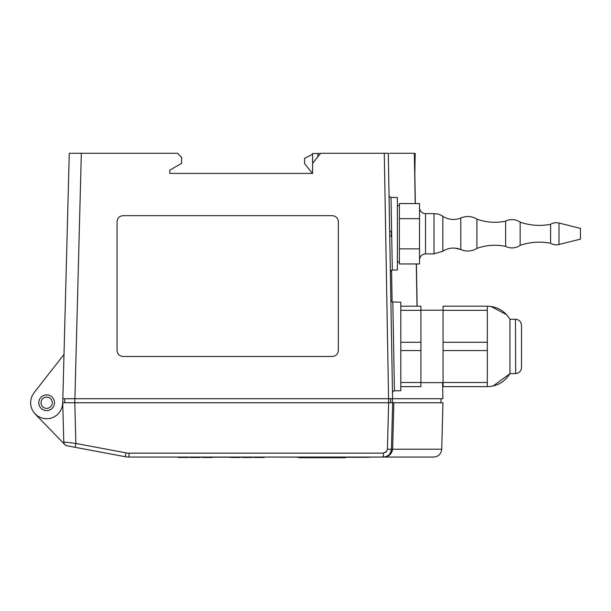 <?xml version="1.0" encoding="UTF-8"?>
<svg xmlns="http://www.w3.org/2000/svg" width="611" height="611" viewBox="0 0 611 611"><rect width="100%" height="100%" fill="white"/><g stroke="black" fill="none" stroke-linecap="round" stroke-linejoin="round"><path stroke-width="0.92" d="M454.767 248.104L460.793 249.517L460.793 218.012A19.3 19.3 0 0 1 442.838 216.294A16.092 16.092 0 0 0 434.001 213.644L425.546 213.644A6.034 6.034 0 0 1 419.513 207.61A6.034 6.034 0 0 0 425.546 213.644L425.546 253.878C421.888 254.237 419.872 256.246 419.513 259.912M442.838 216.294L442.838 251.236C448.543 247.699 454.523 247.127 460.793 249.517A17.238 17.238 0 0 0 476.916 248.387C486.31 245.049 495.88 244.377 505.641 246.378A14.152 14.152 0 0 0 520.152 245.362C530.111 241.987 540.261 241.276 550.595 243.239L550.595 224.29A58.87 58.87 0 0 1 520.152 222.16A14.152 14.152 0 0 0 505.641 221.144A52.531 52.531 0 0 1 476.916 219.135A17.238 17.238 0 0 0 460.793 218.012M399.395 261.638L399.395 203.562L419.513 203.562L419.513 263.96L399.395 263.96L399.395 261.638M419.513 248.86L399.395 248.86M419.513 218.662L399.395 218.662M476.916 248.387L476.916 219.135M505.641 246.378L505.641 221.144M520.152 245.362L520.152 222.16A58.87 58.87 0 0 0 550.595 224.29A11.067 11.067 0 0 1 559.073 223.046M580.45 239.13L580.45 228.392L558.996 223.03L558.996 244.499L580.45 239.13M389.749 236.174L391.361 236.174L391.277 231.348L389.665 231.348M392.331 270.108L397.387 269.97L397.387 197.552L390.994 197.384A2.009 2.009 0 0 1 389.039 195.405A2.009 2.009 0 0 0 390.994 197.384L392.331 270.108A2.009 2.009 0 0 0 390.376 272.155M420.926 306.187L400.808 306.187L420.926 306.187L420.926 310.335L400.808 310.335L400.808 302.162L392.82 301.949A2.009 2.009 0 0 1 390.864 299.978A2.009 2.009 0 0 0 392.82 301.949A2.009 2.009 0 0 1 390.864 299.978M392.82 301.949L394.439 390.841A2.009 2.009 0 0 0 392.483 392.888M338.341 350.439L338.341 221.694C337.975 218.035 335.966 216.019 332.308 215.66L123.086 215.66C119.428 216.019 117.419 218.035 117.052 221.694L117.052 350.439C117.419 354.097 119.428 356.114 123.086 356.473L332.308 356.473C335.966 356.114 337.975 354.097 338.341 350.439M72.472 402.748L62.734 402.748L74.802 402.748L75.871 443.464L63.765 441.952L62.734 402.748L62.146 407.063L60.42 411.073L57.678 414.464L54.127 416.992L50.026 418.482L45.672 418.81L41.395 417.962L37.508 415.992L34.285 413.051L31.971 409.355L30.733 405.169L30.665 400.808L31.772 396.592L33.972 392.827L64.002 354.464M391.323 450.406L391.437 449.222C390.834 453.973 388.153 456.585 383.395 457.059L128.982 457.059A20.11 20.11 -0 0 1 125.27 456.715L67.042 445.801A4.025 4.025 0 0 1 63.765 441.952L62.734 402.748L69.272 153.292L81.332 153.292L74.909 398.723L392.583 398.723L390.712 398.723L390.643 402.748L393.851 402.748L392.644 449.222C391.651 454.301 388.565 456.913 383.395 457.059C387.87 456.913 390.551 454.301 391.437 449.222L391.231 450.826M169.759 173.409L169.759 170.194L169.759 173.409L312.588 173.409L312.588 163.351L320.638 153.292L388.298 153.292L392.583 398.723L442.876 398.723L442.593 382.631M389.528 153.292L414.472 153.292L415.35 203.562M81.332 153.292L177.58 153.292L181.604 157.317L181.604 163.351L169.759 170.194M73.267 402.748L64.751 402.748L64.682 398.723L62.841 398.723L74.909 398.723M416.404 263.96L417.137 306.187M390.712 398.723L388.565 398.723L384.281 153.292M38.653 402.748L39.448 406.208L41.663 408.988L44.863 410.531L48.422 410.531L51.622 408.988L53.837 406.208L54.631 402.748L53.837 399.281L51.622 396.501L48.422 394.958L44.863 394.958L41.663 396.501L39.448 399.281L38.653 402.748M400.808 310.335L400.808 390.673L394.439 390.841M414.823 173.616L415.19 153.498L414.479 153.498M317.865 156.767L317.865 153.498L312.588 153.498L312.588 163.351M317.865 153.498L320.477 153.498M312.427 173.409L304.545 163.557L304.545 158.325L312.588 154.3M443.051 306.187L487.311 306.187L487.311 386.648C497.186 386.328 504.732 381.967 509.956 373.573L509.956 319.263C504.732 310.869 497.186 306.508 487.311 306.187L443.051 306.187L443.051 386.648L487.311 386.648M443.051 342.267L487.311 342.267M443.051 310.335L487.311 310.335M443.051 382.501L487.311 382.501M443.051 350.569L487.311 350.569M400.808 342.267L420.926 342.267L420.926 350.569L400.808 350.569M400.808 382.501L420.926 382.501L420.926 386.648L400.808 386.648M420.926 350.569L420.926 382.501M420.926 310.335L420.926 342.267M509.902 373.665L515.47 373.573C519.136 373.222 521.152 371.205 521.504 367.539L521.504 325.296C521.152 321.63 519.136 319.614 515.47 319.263L515.669 373.573M365.195 457.28L366.791 457.28M369.35 457.28L369.579 457.28A26.143 20.995 -98.4 0 0 370.862 457.059M368.922 457.104A26.143 20.995 98.4 0 1 367.807 457.28L366.218 457.28M364.026 457.059A26.143 20.392 -98 0 0 365.309 457.28L366.906 457.28M362.659 457.059A26.143 16.192 96.4 0 0 363.652 457.28L363.438 457.28M368.983 457.059A26.143 20.392 98 0 1 367.7 457.28L366.104 457.28A26.143 15.397 -96.2 0 1 365.126 457.059M35.094 413.96L64.896 444.648M392.804 442.96L392.85 441.18M389.978 453.645L390.658 452.476M386.198 451.995L383.395 453.141L386.725 451.376L387.42 449.222L388.634 402.748L392.652 402.748L391.437 449.222L387.42 449.222L388.634 402.748L74.802 402.748L74.802 398.723M67.042 445.801L75.13 447.313L75.871 443.464L126.019 452.866L125.27 456.715L75.13 447.313M125.27 456.715A21.469 20.774 90.2 0 0 128.982 457.059L128.982 453.141L383.395 453.141L383.395 457.059L433.688 457.059C438.477 456.616 441.157 454.004 441.73 449.222L442.944 402.748L393.851 402.748M64.079 443.403A4.025 4.025 0 0 1 63.765 441.952M277.99 457.059L361.674 457.059M411.562 457.059L370.839 457.104M362.163 457.104L361.674 457.104M254.313 457.181L252.175 457.181M242.284 457.181L240.146 457.181M230.255 457.181L212.154 457.181M202.272 457.181L200.125 457.181M190.113 457.181L188.096 457.181M331.498 457.196L315.406 457.196M345.582 457.104L323.456 457.204M323.456 457.196L301.322 457.104M240.574 457.181L242.284 457.265M252.175 457.265L254.313 457.265M297.297 457.104L281.205 457.104M365.515 457.303L363.896 457.303M363.606 457.303L297.297 457.303M334.446 457.303L334.446 457.708L299.115 457.708L299.115 457.303M326.969 457.303L326.969 457.708M345.383 457.303L345.383 457.708L333.957 457.708M321.34 457.303L321.34 457.708M326.068 457.303L326.068 457.708M307.631 457.303L307.631 457.708M303.339 457.303L303.339 457.708M302.926 457.303L302.926 457.708M332.376 457.303L332.376 457.708M331.666 457.303L331.666 457.708M345.07 457.303L345.07 457.708M256.421 457.059L256.421 457.463L264.204 457.463L264.204 457.059M262.088 457.059L262.088 457.463M262.211 457.059L262.211 457.463M254.313 457.059L254.466 457.463M250.059 457.059L250.059 457.463L250.151 457.059L250.182 457.463L252.175 457.463L252.175 457.059M242.414 457.059L242.414 457.463L249.349 457.463M230.378 457.059L230.378 457.463L240.146 457.463L240.146 457.059M231.447 457.059L231.447 457.463M202.44 457.059L202.44 457.463L212.154 457.463L212.154 457.059M198.002 457.059L198.002 457.463L200.125 457.463L200.125 457.059M196.215 457.059L196.215 457.463L198.002 457.463M192.221 457.059L192.221 457.463L196.215 457.463M195.352 457.059L195.352 457.463M196.093 457.059L196.093 457.463M190.235 457.059L190.235 457.463L192.221 457.463M190.113 457.059L190.235 457.463M190.204 457.059L190.204 457.463M180.192 457.059L180.192 457.463L181.864 457.463L181.864 457.059M181.742 457.059L181.742 457.463M182.002 457.059L182.002 457.463L188.096 457.463L188.096 457.059M182.254 457.059L182.254 457.463M182.498 457.059L182.498 457.463M185.973 457.059L185.973 457.463M178.206 457.059L178.206 457.463L180.192 457.463M179.283 457.059L179.283 457.463M187.974 457.059L187.974 457.463M182.613 457.059L182.613 457.463M183.56 457.059L183.56 457.463M212.032 457.059L212.032 457.463M202.272 457.059L202.44 457.463M210.039 457.059L210.039 457.463M204.25 457.059L204.25 457.463M209.917 457.059L209.917 457.463M230.255 457.059L230.408 457.463M238.145 457.059L238.145 457.463M232.363 457.059L232.363 457.463M238.023 457.059L238.023 457.463M242.284 457.059L242.437 457.463M242.506 457.059L242.506 457.463M244.515 457.059L244.515 457.463M245.24 457.059L245.24 457.463M249.288 457.059L250.059 457.463M254.443 457.059L254.443 457.463L256.421 457.463M255.505 457.059L255.505 457.463M434.001 213.644L434.001 253.878L425.546 253.878M392.102 301.796L391.559 270.283L392.102 301.796M417.023 306.187L416.282 263.96M415.228 203.562L414.35 153.292M388.634 398.723L388.634 402.748M392.491 398.723L392.438 402.748M41.021 402.382A5.636 5.636 0 0 1 49.774 398.059A5.636 5.636 0 0 1 49.14 407.797A5.636 5.636 0 0 1 41.021 402.382M441.73 449.222L391.437 449.222M67.103 445.809A4.025 3.994 -79.4 0 1 63.849 441.974M126.019 452.866A16.123 16.115 180 0 0 128.982 453.141M314.382 457.303L314.382 457.708M338.211 457.303L338.211 457.708M335.492 457.303L335.492 457.708M257.766 457.059L257.766 457.463M258.743 457.059L258.743 457.463M195.1 457.059L195.1 457.463M184.224 457.059L184.224 457.463M205.594 457.059L205.594 457.463M206.51 457.059L206.51 457.463M233.708 457.059L233.708 457.463M234.677 457.059L234.677 457.463M248.31 457.059L248.31 457.463M249.005 457.059L249.005 457.463M442.838 251.236L434.001 253.878L442.876 251.213M442.891 251.205L445.022 249.998M447.412 249.028L449.001 248.578M399.395 205.602L397.387 205.602M399.395 261.928L397.387 261.928M550.595 243.239A11.067 11.067 0 0 0 559.073 244.476M440.936 402.748L441.005 398.723M509.818 373.81L493.176 385.984M491.007 306.447L506.649 314.734M509.956 319.263L515.707 319.263M420.926 382.631L443.051 382.631M420.926 310.205L443.051 310.205M515.47 373.573C519.136 373.222 521.152 371.205 521.504 367.539M515.47 319.263C519.136 319.614 521.152 321.63 521.504 325.296M361.933 457.059A26.151 26.151 0 0 0 363.774 457.318M369.227 457.318A26.151 26.151 0 0 0 371.076 457.059M385.915 456.654L383.395 457.059M388.275 455.416L386.305 456.516M382.799 456.669L383.204 457.059"/></g></svg>
